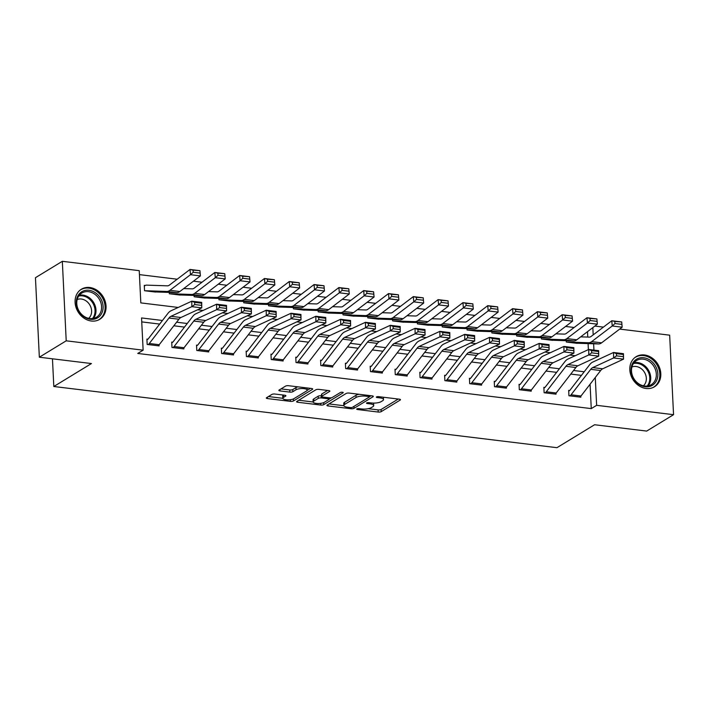 <?xml version="1.0" encoding="UTF-8"?>
<svg xmlns="http://www.w3.org/2000/svg" width="709" height="709" viewBox="0 0 709 709"><rect width="100%" height="100%" fill="white"/><g stroke="black" fill="none" stroke-linecap="round" stroke-linejoin="round"><path stroke-width="1.06" d="M356.884 408.907A1.551 0.479 177.2 0 0 356.698 409.155A1.551 0.479 177.2 0 0 357.504 409.527L378.207 412.044A2.216 0.682 177.2 0 0 381.212 411.637L400.204 400.053A2.216 0.682 177.2 0 0 400.47 399.708A2.216 0.682 177.2 0 0 399.318 399.176L378.615 396.65A1.551 0.479 177.2 0 0 376.514 396.943A1.551 0.479 177.2 0 0 376.328 397.182A1.551 0.479 177.2 0 0 377.135 397.554L379.811 397.882A7.099 2.171 177.2 0 1 383.525 399.592A7.099 2.171 177.2 0 1 382.674 400.7L381.087 401.666A7.099 2.171 177.2 0 1 371.481 402.969L368.804 402.641A1.551 0.479 177.2 0 0 366.695 402.925A1.551 0.479 177.2 0 0 366.509 403.164A1.551 0.479 177.2 0 0 367.324 403.545L370.001 403.864A7.099 2.171 177.2 0 1 373.714 405.583A7.099 2.171 177.2 0 1 372.854 406.682L371.277 407.648A7.099 2.171 177.2 0 1 361.661 408.951L358.984 408.623A1.551 0.479 177.2 0 0 356.884 408.907M89.751 287.499A17.628 14.632 -121.4 0 1 105.171 301.272A17.628 14.632 -121.4 0 1 99.747 319.307A17.628 14.632 -121.4 0 1 91.39 321.026A17.628 14.632 -121.4 0 1 75.969 307.254A17.628 14.632 -121.4 0 1 81.393 289.219A17.628 14.632 -121.4 0 1 89.751 287.499M644.49 354.97A17.628 14.632 -121.4 0 1 659.911 368.733A17.628 14.632 -121.4 0 1 654.487 386.777A17.628 14.632 -121.4 0 1 646.129 388.497A17.628 14.632 -121.4 0 1 630.709 374.724A17.628 14.632 -121.4 0 1 636.133 356.68A17.628 14.632 -121.4 0 1 644.49 354.97M274.897 394.036A2.216 0.682 177.2 0 0 271.893 394.443L266.557 397.696A2.216 0.682 177.2 0 0 266.292 398.041A2.216 0.682 177.2 0 0 267.453 398.573L290.442 401.374A2.216 0.682 177.2 0 0 293.446 400.966L312.439 389.383A2.216 0.682 177.2 0 0 312.704 389.037A2.216 0.682 177.2 0 0 311.552 388.497L288.563 385.705A2.216 0.682 177.2 0 0 285.559 386.113L279.116 390.039A2.216 0.682 177.2 0 0 278.85 390.384A2.216 0.682 177.2 0 0 280.011 390.916L289.848 392.112A2.216 0.682 177.2 0 0 292.852 391.705L296.043 389.755A5.929 1.817 177.2 0 1 302.672 388.567A5.929 1.817 177.2 0 1 307.183 390.101A5.929 1.817 177.2 0 1 306.465 391.022L293.96 398.653A5.929 1.817 177.2 0 1 287.34 399.841A5.929 1.817 177.2 0 1 282.829 398.307A5.929 1.817 177.2 0 1 283.538 397.386L285.63 396.118A2.216 0.682 177.2 0 0 285.895 395.773A2.216 0.682 177.2 0 0 284.734 395.232L274.897 394.036M619.666 329.091L669.659 335.171L673.55 414.685L646.67 431.081L594.576 424.744L556.946 447.689L53.813 386.502L91.434 363.549L39.341 357.212L66.212 340.816L62.33 261.311L139.239 270.661L140.816 302.894L178.225 307.449M673.55 414.685L596.641 405.326L595.276 377.498M162.45 320.486L141.552 317.942L143.129 350.175L137.75 353.454L591.262 408.606L596.641 405.326M143.129 350.175L66.212 340.816M327.15 405.061A2.216 0.682 177.2 0 0 326.884 405.406A2.216 0.682 177.2 0 0 328.045 405.947L351.035 408.738A2.216 0.682 177.2 0 0 354.03 408.331L373.031 396.748A2.216 0.682 177.2 0 0 373.297 396.402A2.216 0.682 177.2 0 0 372.136 395.87L349.147 393.07A2.216 0.682 177.2 0 0 346.143 393.477L327.15 405.061M320.734 405.052L297.745 402.26A2.216 0.682 177.2 0 1 296.592 401.719A2.216 0.682 177.2 0 1 296.858 401.374L315.851 389.79A2.216 0.682 177.2 0 1 318.855 389.383L328.692 390.579A2.216 0.682 177.2 0 1 329.853 391.12A2.216 0.682 177.2 0 1 329.588 391.465L321.886 396.163A2.216 0.682 177.2 0 0 321.611 396.508A2.216 0.682 177.2 0 0 322.772 397.04L329.304 397.838A2.216 0.682 177.2 0 0 332.308 397.43L340.329 392.538A1.551 0.479 177.2 0 1 342.057 392.228A1.551 0.479 177.2 0 1 343.236 392.626A1.551 0.479 177.2 0 1 343.05 392.866L323.738 404.644A2.216 0.682 177.2 0 1 320.734 405.052L320.654 403.35M591.262 408.606L590.074 384.243M581.433 375.371L570.78 374.077M556.618 372.349L545.974 371.055M531.812 369.336L521.159 368.042M507.006 366.323L496.353 365.02M482.191 363.3L471.547 362.007M457.385 360.287L446.732 358.993M432.579 357.265L421.926 355.971M407.764 354.252L397.12 352.958M382.957 351.23L372.305 349.936M358.142 348.216L347.499 346.923M333.336 345.194L322.692 343.9M308.53 342.181L297.877 340.887M283.715 339.159L273.071 337.865M258.909 336.146L248.256 334.852M234.103 333.133L223.45 331.83M209.288 330.11L198.644 328.816M184.482 327.097L173.829 325.794M159.676 324.075L141.738 321.895M571.064 394.798L580.99 396.003A7.905 3.687 -83.1 0 1 579.847 397.075L569.93 395.87A7.905 3.687 -83.1 0 0 571.064 394.798L590.73 369.327A11.3 5.264 96.9 0 1 592.751 367.59L613.604 357.956L613.533 352.479L592.68 362.113A16.945 7.896 -83.1 0 0 589.658 364.718L569.992 390.189A2.26 1.055 96.9 0 1 569.664 390.491L568.671 390.375L568.937 395.746L580.839 397.191L580.795 396.242M546.258 391.785L556.175 392.99A7.905 3.687 -83.1 0 1 555.041 394.053L545.115 392.848A7.905 3.687 -83.1 0 0 546.258 391.785L565.924 366.305A11.3 5.264 96.9 0 1 567.936 364.577L588.789 354.943L588.727 349.466L567.874 359.1A16.945 7.896 -83.1 0 0 564.851 361.696L545.177 387.176A2.26 1.055 96.9 0 1 544.858 387.477L543.865 387.353L544.122 392.733L556.033 394.177L555.989 393.229M521.443 388.762L531.369 389.977A7.905 3.687 -83.1 0 1 530.235 391.04L520.309 389.835A7.905 3.687 -83.1 0 0 521.443 388.762L541.118 363.292A11.3 5.264 96.9 0 1 543.129 361.555L563.983 351.921L563.912 346.444L543.059 356.078A16.945 7.896 -83.1 0 0 540.036 358.683L520.371 384.154A2.26 1.055 96.9 0 1 520.043 384.464L519.05 384.34L519.316 389.711L531.227 391.164L531.174 390.207M496.637 385.749L506.563 386.954A7.905 3.687 -83.1 0 1 505.42 388.018L495.502 386.813A7.905 3.687 -83.1 0 0 496.637 385.749L516.303 360.269A11.3 5.264 96.9 0 1 518.314 358.541L539.177 348.908L539.106 343.431L518.252 353.064A16.945 7.896 -83.1 0 0 515.23 355.661L495.564 381.141A2.26 1.055 96.9 0 1 495.236 381.442L494.244 381.318L494.51 386.697L506.412 388.142L506.368 387.194M471.822 382.727L481.748 383.941A7.905 3.687 -83.1 0 1 480.613 385.005L470.687 383.799A7.905 3.687 -83.1 0 0 471.822 382.727L491.497 357.256A11.3 5.264 96.9 0 1 493.508 355.528L514.362 345.886L514.3 340.409L493.437 350.051A16.945 7.896 -83.1 0 0 490.424 352.648L470.749 378.119A2.26 1.055 96.9 0 1 470.43 378.429L469.438 378.305L469.695 383.675L481.606 385.129L481.562 384.172M447.016 379.714L456.942 380.919A7.905 3.687 -83.1 0 1 455.807 381.991L445.881 380.777A7.905 3.687 -83.1 0 0 447.016 379.714L466.69 354.243A11.3 5.264 96.9 0 1 468.702 352.506L489.556 342.872L489.485 337.395L468.631 347.029A16.945 7.896 -83.1 0 0 465.609 349.626L445.943 375.105A2.26 1.055 96.9 0 1 445.615 375.407L444.623 375.291L444.889 380.662L456.8 382.107L456.747 381.158M422.209 376.701L432.127 377.906A7.905 3.687 -83.1 0 1 430.992 378.969L421.066 377.764A7.905 3.687 -83.1 0 0 422.209 376.701L441.875 351.221A11.3 5.264 96.9 0 1 443.887 349.493L464.749 339.85L464.679 334.373L443.825 344.016A16.945 7.896 -83.1 0 0 440.803 346.612L421.128 372.083A2.26 1.055 96.9 0 1 420.809 372.393L419.817 372.269L420.074 377.64L431.985 379.093L431.941 378.136M397.394 373.678L407.321 374.884A7.905 3.687 -83.1 0 1 406.186 375.956L396.26 374.742A7.905 3.687 -83.1 0 0 397.394 373.678L417.069 348.208A11.3 5.264 96.9 0 1 419.081 346.471L439.934 336.837L439.872 331.36L419.01 340.994A16.945 7.896 -83.1 0 0 415.997 343.59L396.322 369.07A2.26 1.055 96.9 0 1 395.994 369.371L395.002 369.256L395.267 374.627L407.179 376.071L407.134 375.123M372.588 370.665L382.514 371.87A7.905 3.687 -83.1 0 1 381.371 372.934L371.454 371.729A7.905 3.687 -83.1 0 0 372.588 370.665L392.254 345.186A11.3 5.264 96.9 0 1 394.275 343.457L415.128 333.815L415.057 328.338L394.204 337.98A16.945 7.896 -83.1 0 0 391.182 340.577L371.516 366.048A2.26 1.055 96.9 0 1 371.188 366.358L370.195 366.234L370.461 371.605L382.364 373.058L382.319 372.101M347.782 367.643L357.699 368.848A7.905 3.687 -83.1 0 1 356.565 369.921L346.639 368.715A7.905 3.687 -83.1 0 0 347.782 367.643L367.448 342.172A11.3 5.264 96.9 0 1 369.46 340.435L390.313 330.802L390.251 325.325L369.398 334.958A16.945 7.896 -83.1 0 0 366.376 337.564L346.701 363.035A2.26 1.055 96.9 0 1 346.382 363.336L345.389 363.221L345.646 368.591L357.558 370.036L357.513 369.088M322.967 364.63L332.893 365.835A7.905 3.687 -83.1 0 1 331.759 366.899L321.833 365.693A7.905 3.687 -83.1 0 0 322.967 364.63L342.642 339.15A11.3 5.264 96.9 0 1 344.654 337.422L365.507 327.78L365.436 322.303L344.583 331.945A16.945 7.896 -83.1 0 0 341.561 334.542L321.895 360.012A2.26 1.055 96.9 0 1 321.567 360.323L320.574 360.199L320.84 365.569L332.751 367.023L332.698 366.066M298.161 361.608L308.087 362.813A7.905 3.687 -83.1 0 1 306.944 363.885L297.027 362.68A7.905 3.687 -83.1 0 0 298.161 361.608L317.827 336.137A11.3 5.264 96.9 0 1 319.848 334.4L340.701 324.766L340.63 319.289L319.777 328.923A16.945 7.896 -83.1 0 0 316.755 331.528L297.089 356.999A2.26 1.055 96.9 0 1 296.761 357.301L295.768 357.185L296.034 362.556L307.936 364.001L307.892 363.052M273.346 358.594L283.272 359.8A7.905 3.687 -83.1 0 1 282.138 360.863L272.212 359.658A7.905 3.687 -83.1 0 0 273.346 358.594L293.021 333.115A11.3 5.264 96.9 0 1 295.033 331.387L315.886 321.753L315.824 316.276L294.962 325.91A16.945 7.896 -83.1 0 0 291.948 328.506L272.274 353.986A2.26 1.055 96.9 0 1 271.955 354.287L270.962 354.163L271.219 359.543L283.13 360.987L283.086 360.03M248.54 355.572L258.466 356.787A7.905 3.687 -83.1 0 1 257.332 357.85L247.406 356.645A7.905 3.687 -83.1 0 0 248.54 355.572L268.215 330.102A11.3 5.264 96.9 0 1 270.226 328.364L291.08 318.731L291.009 313.254L270.156 322.887A16.945 7.896 -83.1 0 0 267.133 325.493L247.468 350.964A2.26 1.055 96.9 0 1 247.14 351.274L246.147 351.15L246.413 356.521L258.324 357.974L258.271 357.017M223.734 352.559L233.651 353.764A7.905 3.687 -83.1 0 1 232.517 354.828L222.591 353.623A7.905 3.687 -83.1 0 0 223.734 352.559L243.4 327.079A11.3 5.264 96.9 0 1 245.411 325.351L266.274 315.718L266.203 310.241L245.349 319.874A16.945 7.896 -83.1 0 0 242.327 322.471L222.653 347.951A2.26 1.055 96.9 0 1 222.334 348.252L221.341 348.128L221.607 353.507L233.509 354.952L233.465 354.004M198.919 349.537L208.845 350.751A7.905 3.687 -83.1 0 1 207.71 351.815L197.784 350.609A7.905 3.687 -83.1 0 0 198.919 349.537L218.594 324.066A11.3 5.264 96.9 0 1 220.605 322.329L241.459 312.696L241.397 307.219L220.534 316.861A16.945 7.896 -83.1 0 0 217.521 319.458L197.846 344.928A2.26 1.055 96.9 0 1 197.519 345.239L196.526 345.115L196.792 350.485L208.703 351.939L208.659 350.982M174.113 346.524L184.039 347.729A7.905 3.687 -83.1 0 1 182.895 348.801L172.978 347.587A7.905 3.687 -83.1 0 0 174.113 346.524L193.787 321.053A11.3 5.264 96.9 0 1 195.799 319.316L216.653 309.682L216.582 304.205L195.728 313.839A16.945 7.896 -83.1 0 0 192.706 316.436L173.04 341.915A2.26 1.055 96.9 0 1 172.712 342.217L171.72 342.101L171.986 347.472L183.888 348.917L183.844 347.968M149.307 343.502L159.224 344.716A7.905 3.687 -83.1 0 1 158.089 345.779L148.163 344.574A7.905 3.687 -83.1 0 0 149.307 343.502L168.972 318.031A11.3 5.264 96.9 0 1 170.984 316.303L191.847 306.66L191.776 301.183L170.922 310.826A16.945 7.896 -83.1 0 0 167.9 313.422L148.225 338.893A2.26 1.055 96.9 0 1 147.906 339.203L146.914 339.079L147.171 344.45L159.082 345.903L159.038 344.946M574.139 327.487L565.587 326.45M549.333 324.474L540.781 323.428M524.518 321.452L515.975 320.415M499.712 318.438L491.16 317.393M474.897 315.416L466.354 314.379M450.091 312.403L441.547 311.366M425.285 309.381L416.732 308.344M400.47 306.368L391.926 305.331M375.664 303.355L367.111 302.309M350.858 300.332L342.305 299.295M326.043 297.319L317.499 296.273M301.236 294.297L292.684 293.26M276.421 291.284L267.878 290.238M251.615 288.262L243.072 287.225M226.809 285.248L218.257 284.203M201.994 282.226L193.451 281.189M177.188 279.213L139.434 274.622M588.381 349.626L588.089 343.608M587.77 337.085L587.504 331.67M578.207 343.271L566.305 342.022L566.243 340.683M553.392 340.258L541.499 339.008L541.428 337.67M528.586 337.236L516.684 335.986L516.622 334.648M503.78 334.223L491.878 332.973L491.816 331.635M478.965 331.209L467.071 329.951L467.001 328.622M454.159 328.187L442.256 326.938L442.194 325.599M429.353 325.174L417.45 323.916L417.388 322.586M404.538 322.152L392.644 320.902L392.573 319.564M379.732 319.139L367.829 317.889L367.767 316.551M354.917 316.117L343.023 314.867L342.952 313.529M330.11 313.103L318.217 311.854L318.146 310.515M305.304 310.081L293.402 308.832L293.34 307.493M280.489 307.068L268.596 305.818L268.525 304.48M255.683 304.046L243.781 302.796L243.719 301.458M230.877 301.033L218.975 299.783L218.913 298.445M206.062 298.019L194.169 296.761L194.098 295.423M181.256 294.997L169.354 293.748L169.291 292.409M144.317 286.064L145.274 285.479L144.281 285.355L144.547 290.725L156.45 291.984M52.457 358.807L53.813 386.502M39.341 357.212L35.45 277.706L62.33 261.311M594.86 326.078L603.412 327.115M593.938 350.095L593.628 343.794M593.194 334.878L592.839 327.611M197.581 309.806L203.031 310.462M222.396 312.82L227.837 313.484M247.202 315.833L252.652 316.498M272.008 318.855L277.458 319.52M296.823 321.868L302.273 322.533M321.629 324.89L327.079 325.555M346.435 327.904L351.886 328.568M371.25 330.926L376.701 331.582M396.056 333.939L401.507 334.604M420.871 336.961L426.313 337.617M445.677 339.974L451.128 340.639M470.484 342.996L475.934 343.652M495.299 346.01L500.749 346.674M520.105 349.023L525.555 349.688M544.911 352.045L550.361 352.71M569.726 355.058L575.176 355.723M584.207 371.773L573.554 370.479M559.401 368.76L548.748 367.466M534.586 365.738L523.942 364.444M509.78 362.724L499.127 361.43M484.974 359.711L474.321 358.408M460.159 356.689L449.515 355.395M435.353 353.676L424.7 352.373M410.538 350.654L399.894 349.36M385.731 347.64L375.079 346.346M360.925 344.618L350.273 343.324M336.11 341.605L325.466 340.311M311.304 338.583L300.651 337.289M286.498 335.57L275.845 334.276M261.683 332.548L251.039 331.254M236.877 329.534L226.224 328.24M212.062 326.512L201.418 325.218M187.256 323.499L176.612 322.205M373.714 405.583L373.608 403.43A7.099 2.171 177.2 0 0 373.51 403.102M383.525 399.592L383.418 397.448A7.099 2.171 177.2 0 0 383.374 397.235M368.219 408.694L378.101 409.899A2.216 0.682 177.2 0 0 381.105 409.492L398.236 399.043M369.327 396.792L371.055 395.737M329.011 403.926L343.874 405.734M350.361 407.578A1.551 0.479 177.2 0 0 352.47 407.294L369.141 397.12A1.551 0.479 177.2 0 0 369.327 396.88A1.551 0.479 177.2 0 0 368.512 396.508L365.693 396.163A7.099 2.171 177.2 0 0 356.078 397.465L344.68 404.414A7.099 2.171 177.2 0 0 343.83 405.521A7.099 2.171 177.2 0 0 347.543 407.232L350.361 407.578M359.029 394.275A7.099 2.171 177.2 0 0 355.971 395.312L356.078 397.465M343.83 405.521L343.723 403.368A7.099 2.171 177.2 0 1 344.574 402.269L355.971 395.312M313.174 402.003L298.719 400.239M327.611 390.455L321.78 394.009A2.216 0.682 177.2 0 0 321.505 394.355L321.611 396.508M331.449 397.731L328.985 399.238A2.216 0.682 177.2 0 0 327.824 398.742L321.301 397.944A2.216 0.682 177.2 0 0 318.297 398.352L313.892 401.037A5.929 1.817 177.2 0 0 313.174 401.959A5.929 1.817 177.2 0 0 317.685 403.501A5.929 1.817 177.2 0 0 324.314 402.304L328.719 399.619A2.216 0.682 177.2 0 0 328.985 399.273L328.914 397.784M321.585 395.844L321.195 395.79A2.216 0.682 177.2 0 0 318.19 396.198L313.786 398.892A5.929 1.817 177.2 0 0 313.068 399.814L313.174 401.959M268.427 396.553L282.829 398.307L282.723 396.163A5.929 1.817 177.2 0 1 283.44 395.232L283.653 395.099M297.984 386.848A5.929 1.817 177.2 0 0 295.945 387.61L296.043 389.755M280.986 388.895L289.742 389.959A2.216 0.682 177.2 0 0 292.746 389.56L295.945 387.61M307.112 390.42L310.471 388.364M621.917 324.394L622.165 327.203L601.604 342.828A16.945 7.896 96.9 0 1 598.511 343.954L577.56 343.253A2.26 1.055 -83.1 0 0 577.223 343.351L567.297 342.146A2.26 1.055 -83.1 0 1 567.634 342.048L588.585 342.748A16.945 7.896 96.9 0 0 591.678 341.614L612.239 325.989L611.778 320.752L621.704 321.957L614.792 321.452L614.978 323.552L621.917 324.394L621.74 322.303M580.689 336.846L589.161 337.129A11.3 5.264 -83.1 0 0 591.217 336.376L611.778 320.752L614.792 321.452M622.165 327.203L612.239 325.989L614.978 323.552M569.664 390.491L568.707 391.076M616.449 353.658L613.533 352.479L623.459 353.685L623.53 359.162L613.604 357.956L616.476 355.847L623.424 356.689L623.397 354.5L616.449 353.658L616.476 355.847M580.99 396.003L600.656 370.532A11.3 5.264 96.9 0 1 602.668 368.804L623.53 359.162L623.424 356.689M623.459 353.685L623.397 354.5M597.111 321.381L597.35 324.181L576.789 339.806A16.945 7.896 96.9 0 1 573.696 340.932L552.745 340.24A2.26 1.055 -83.1 0 0 552.417 340.338L542.491 339.124A2.26 1.055 -83.1 0 1 542.828 339.026L563.779 339.726A16.945 7.896 96.9 0 0 566.863 338.601L587.433 322.976L586.972 317.738L596.898 318.944L589.985 318.438L590.163 320.53L597.111 321.381L596.934 319.28M555.874 333.833L564.346 334.116A11.3 5.264 -83.1 0 0 566.411 333.363L586.972 317.738L589.985 318.438M597.35 324.181L587.433 322.976L590.163 320.53M572.305 318.359L572.544 321.168L551.983 336.793A16.945 7.896 96.9 0 1 548.89 337.918L527.939 337.218A2.26 1.055 -83.1 0 0 527.602 337.316L517.676 336.11A2.26 1.055 -83.1 0 1 518.013 336.013L538.964 336.713A16.945 7.896 96.9 0 0 542.057 335.579L562.618 319.963L562.166 314.716L572.083 315.922L565.17 315.416L565.357 317.517L572.305 318.359L572.119 316.267M531.068 330.811L539.54 331.094A11.3 5.264 -83.1 0 0 541.605 330.341L562.166 314.716L565.17 315.416M572.544 321.168L562.618 319.963L565.357 317.517M547.49 315.345L547.738 318.146L527.168 333.771A16.945 7.896 96.9 0 1 524.084 334.905L503.133 334.205A2.26 1.055 -83.1 0 0 502.796 334.302L492.87 333.088A2.26 1.055 -83.1 0 1 493.207 332.991L514.158 333.691A16.945 7.896 96.9 0 0 517.251 332.565L537.812 316.941L537.351 311.703L547.277 312.908L540.364 312.403L540.55 314.495L547.49 315.345L547.313 313.245M506.261 327.797L514.734 328.081A11.3 5.264 -83.1 0 0 516.79 327.328L537.351 311.703L540.364 312.403M547.738 318.146L537.812 316.941L540.55 314.495M544.858 387.477L543.9 388.062M591.634 350.636L588.727 349.466L598.644 350.671L598.715 356.148L588.789 354.943L591.66 352.825L598.609 353.676L598.582 351.487L591.634 350.636L591.66 352.825M556.175 392.99L575.85 367.519A11.3 5.264 96.9 0 1 577.862 365.782L598.715 356.148L598.609 353.676M598.644 350.671L598.582 351.487M520.043 384.464L519.085 385.04M566.828 347.623L563.912 346.444L573.838 347.649L573.909 353.126L563.983 351.921L566.854 349.812L573.803 350.654L573.776 348.465L566.828 347.623L566.854 349.812M531.369 389.977L551.035 364.497A11.3 5.264 96.9 0 1 553.055 362.769L573.909 353.126L573.803 350.654M573.838 347.649L573.776 348.465M495.236 381.442L494.279 382.027M542.022 344.601L539.106 343.431L549.032 344.636L549.094 350.113L539.177 348.908L542.048 346.79L548.996 347.64L548.961 345.451L542.022 344.601L542.048 346.79M506.563 386.954L526.229 361.484A11.3 5.264 96.9 0 1 528.24 359.747L549.094 350.113L548.996 347.64M549.032 344.636L548.961 345.451M522.684 312.323L522.923 315.133L502.362 330.757A16.945 7.896 96.9 0 1 499.269 331.883L478.318 331.183A2.26 1.055 -83.1 0 0 477.981 331.28L468.064 330.075A2.26 1.055 -83.1 0 1 468.392 329.977L489.343 330.678A16.945 7.896 96.9 0 0 492.436 329.552L512.997 313.927L512.545 308.681L522.471 309.895L515.558 309.381L515.735 311.481L522.684 312.323L522.498 310.232M481.446 324.775L489.919 325.059A11.3 5.264 -83.1 0 0 491.984 324.305L512.545 308.681L515.558 309.381M522.923 315.133L512.997 313.927L515.735 311.481M470.43 378.429L469.464 379.014M517.207 341.587L514.3 340.409L524.217 341.614L524.288 347.091L514.362 345.886L517.233 343.776L524.181 344.618L524.155 342.429L517.207 341.587L517.233 343.776M481.748 383.941L501.423 358.462A11.3 5.264 96.9 0 1 503.434 356.733L524.288 347.091L524.181 344.618M524.217 341.614L524.155 342.429M632.49 363.593A15.252 12.665 -121.4 0 1 650.534 360.509A15.252 12.665 -121.4 0 1 656.401 380.919A15.252 12.665 -121.4 0 1 638.366 384.003A15.252 12.665 -121.4 0 1 632.49 363.593M654.983 380.609A14.127 11.725 58.6 0 0 651.952 363.859A14.127 11.725 58.6 0 0 636.558 360.526A14.127 11.725 58.6 0 0 632.836 364.559A14.127 11.725 58.6 0 0 635.867 381.309A14.127 11.725 58.6 0 0 651.261 384.641A14.127 11.725 58.6 0 0 654.983 380.609M631.905 366.996A11.122 9.235 -121.4 0 1 643.391 370.763A11.122 9.235 -121.4 0 1 645.287 383.374A11.122 9.235 -121.4 0 1 643.382 385.811M652.821 387.628A17.512 14.543 58.6 0 0 653.565 387.203A17.512 14.543 58.6 0 0 658.174 382.204A17.512 14.543 58.6 0 0 654.416 361.43A17.512 14.543 58.6 0 0 635.326 357.301A17.512 14.543 58.6 0 0 634.617 357.779M90.415 319.289A15.252 12.665 -121.4 0 1 76.315 303.16A15.252 12.665 -121.4 0 1 88.997 290.282A15.252 12.665 -121.4 0 1 103.106 306.421A15.252 12.665 -121.4 0 1 90.415 319.289M88.519 291.683A14.127 11.725 58.6 0 0 81.819 293.056A14.127 11.725 58.6 0 0 77.476 307.511A14.127 11.725 58.6 0 0 89.83 318.545A14.127 11.725 58.6 0 0 96.521 317.171A14.127 11.725 58.6 0 0 100.873 302.716A14.127 11.725 58.6 0 0 88.519 291.683M77.175 299.535A11.122 9.235 -121.4 0 1 81.313 299.021A11.122 9.235 -121.4 0 1 90.796 306.988A11.122 9.235 -121.4 0 1 88.643 318.341M98.081 320.158A17.512 14.543 58.6 0 0 98.826 319.741A17.512 14.543 58.6 0 0 104.214 301.812A17.512 14.543 58.6 0 0 88.891 288.138A17.512 14.543 58.6 0 0 80.587 289.839A17.512 14.543 58.6 0 0 79.878 290.309M497.878 309.31L498.117 312.111L477.556 327.735A16.945 7.896 96.9 0 1 474.463 328.87L453.512 328.17A2.26 1.055 -83.1 0 0 453.175 328.267L443.249 327.062A2.26 1.055 -83.1 0 1 443.586 326.955L464.537 327.655A16.945 7.896 96.9 0 0 467.63 326.53L488.191 310.905L487.739 305.668L497.656 306.873L490.743 306.368L490.929 308.468L497.878 309.31L497.691 307.21M456.64 321.762L465.113 322.046A11.3 5.264 -83.1 0 0 467.169 321.292L487.739 305.668L490.743 306.368M498.117 312.111L488.191 310.905L490.929 308.468M445.615 375.407L444.658 375.992M492.401 338.565L489.485 337.395L499.411 338.601L499.482 344.078L489.556 342.872L492.427 340.763L499.375 341.605L499.349 339.416L492.401 338.565L492.427 340.763M456.942 380.919L476.608 355.448A11.3 5.264 96.9 0 1 478.619 353.711L499.482 344.078L499.375 341.605M499.411 338.601L499.349 339.416M473.063 306.288L473.302 309.097L452.741 324.722A16.945 7.896 96.9 0 1 449.648 325.848L428.697 325.147A2.26 1.055 -83.1 0 0 428.369 325.245L418.443 324.04A2.26 1.055 -83.1 0 1 418.78 323.942L439.731 324.642A16.945 7.896 96.9 0 0 442.824 323.517L463.385 307.892L462.924 302.646L472.85 303.86L465.937 303.355L466.114 305.446L473.063 306.288L472.885 304.196M431.834 318.74L440.307 319.023A11.3 5.264 -83.1 0 0 442.363 318.27L462.924 302.646L465.937 303.355M473.302 309.097L463.385 307.892L466.114 305.446M420.809 372.393L419.852 372.978M467.594 335.552L464.679 334.373L474.605 335.579L474.667 341.056L464.749 339.85L467.621 337.741L474.56 338.583L474.534 336.394L467.594 335.552L467.621 337.741M432.127 377.906L451.801 352.426A11.3 5.264 96.9 0 1 453.813 350.698L474.667 341.056L474.56 338.583M474.605 335.579L474.534 336.394M448.256 303.275L448.496 306.075L427.935 321.7A16.945 7.896 96.9 0 1 424.842 322.834L403.891 322.134A2.26 1.055 -83.1 0 0 403.554 322.232L393.637 321.026A2.26 1.055 -83.1 0 1 393.965 320.929L414.916 321.629A16.945 7.896 96.9 0 0 418.009 320.495L438.57 304.87L438.118 299.632L448.044 300.838L441.122 300.332L441.308 302.433L448.256 303.275L448.07 301.174M407.019 315.727L415.492 316.01A11.3 5.264 -83.1 0 0 417.557 315.257L438.118 299.632L441.122 300.332M448.496 306.075L438.57 304.87L441.308 302.433M395.994 369.371L395.037 369.956M442.779 332.53L439.872 331.36L449.79 332.565L449.861 338.042L439.934 336.837L442.806 334.728L449.754 335.57L449.728 333.381L442.779 332.53L442.806 334.728M407.321 374.884L426.995 349.413A11.3 5.264 96.9 0 1 429.007 347.676L449.861 338.042L449.754 335.57M449.79 332.565L449.728 333.381M423.45 300.253L423.69 303.062L403.129 318.687A16.945 7.896 96.9 0 1 400.036 319.812L379.085 319.112A2.26 1.055 -83.1 0 0 378.748 319.21L368.822 318.004A2.26 1.055 -83.1 0 1 369.159 317.907L390.11 318.607A16.945 7.896 96.9 0 0 393.203 317.481L413.764 301.857L413.312 296.619L423.229 297.824L416.316 297.319L416.502 299.411L423.45 300.253L423.264 298.161M382.213 312.704L390.686 312.988A11.3 5.264 -83.1 0 0 392.742 312.235L413.312 296.619L416.316 297.319M423.69 303.062L413.764 301.857L416.502 299.411M371.188 366.358L370.231 366.943M417.973 329.517L415.057 328.338L424.983 329.552L425.054 335.029L415.128 333.815L418 331.706L424.948 332.556L424.921 330.359L417.973 329.517L418 331.706M382.514 371.87L402.18 346.391A11.3 5.264 96.9 0 1 404.192 344.663L425.054 335.029L424.948 332.556M424.983 329.552L424.921 330.359M398.635 297.239L398.875 300.049L378.314 315.665A16.945 7.896 96.9 0 1 375.221 316.799L354.27 316.099A2.26 1.055 -83.1 0 0 353.942 316.196L344.016 314.991A2.26 1.055 -83.1 0 1 344.352 314.893L365.303 315.594A16.945 7.896 96.9 0 0 368.388 314.459L388.957 298.835L388.497 293.597L398.423 294.802L391.51 294.297L391.687 296.397L398.635 297.239L398.458 295.148M357.398 309.691L365.871 309.975A11.3 5.264 -83.1 0 0 367.936 309.221L388.497 293.597L391.51 294.297M398.875 300.049L388.957 298.835L391.687 296.397M346.382 363.336L345.425 363.921M393.158 326.503L390.251 325.325L400.177 326.53L400.239 332.007L390.313 330.802L393.194 328.692L400.133 329.534L400.106 327.345L393.158 326.503L393.194 328.692M357.699 368.848L377.374 343.378A11.3 5.264 96.9 0 1 379.386 341.641L400.239 332.007L400.133 329.534M400.177 326.53L400.106 327.345M373.829 294.226L374.068 297.027L353.507 312.651A16.945 7.896 96.9 0 1 350.414 313.777L329.463 313.077A2.26 1.055 -83.1 0 0 329.127 313.174L319.201 311.969A2.26 1.055 -83.1 0 1 319.537 311.871L340.488 312.572A16.945 7.896 96.9 0 0 343.581 311.446L364.142 295.821L363.69 290.584L373.616 291.789L366.695 291.284L366.881 293.375L373.829 294.226L373.643 292.126M332.592 306.678L341.064 306.953A11.3 5.264 -83.1 0 0 343.129 306.208L363.69 290.584L366.695 291.284M374.068 297.027L364.142 295.821L366.881 293.375M321.567 360.323L320.61 360.908M368.352 323.481L365.436 322.303L375.362 323.517L375.433 328.994L365.507 327.78L368.379 325.67L375.327 326.521L375.3 324.323L368.352 323.481L368.379 325.67M332.893 365.835L352.568 340.355A11.3 5.264 96.9 0 1 354.58 338.627L375.433 328.994L375.327 326.521M375.362 323.517L375.3 324.323M349.014 291.204L349.262 294.013L328.692 309.638A16.945 7.896 96.9 0 1 325.608 310.764L304.657 310.063A2.26 1.055 -83.1 0 0 304.321 310.161L294.395 308.956A2.26 1.055 -83.1 0 1 294.731 308.858L315.682 309.558A16.945 7.896 96.9 0 0 318.775 308.424L339.336 292.799L338.875 287.562L348.801 288.767L341.889 288.262L342.075 290.362L349.014 291.204L348.837 289.112M307.786 303.656L316.258 303.939A11.3 5.264 -83.1 0 0 318.314 303.186L338.875 287.562L341.889 288.262M349.262 294.013L339.336 292.799L342.075 290.362M296.761 357.301L295.804 357.885M343.546 320.468L340.63 319.289L350.556 320.495L350.618 325.972L340.701 324.766L343.573 322.657L350.521 323.499L350.494 321.31L343.546 320.468L343.573 322.657M308.087 362.813L327.753 337.342A11.3 5.264 96.9 0 1 329.765 335.605L350.618 325.972L350.521 323.499M350.556 320.495L350.494 321.31M324.208 288.191L324.447 290.991L303.886 306.616A16.945 7.896 96.9 0 1 300.793 307.741L279.842 307.041A2.26 1.055 -83.1 0 0 279.506 307.139L269.588 305.933A2.26 1.055 -83.1 0 1 269.925 305.836L290.876 306.536A16.945 7.896 96.9 0 0 293.96 305.411L314.53 289.786L314.069 284.548L323.995 285.754L317.083 285.248L317.26 287.34L324.208 288.191L324.022 286.09M282.971 300.643L291.443 300.926A11.3 5.264 -83.1 0 0 293.508 300.173L314.069 284.548L317.083 285.248M324.447 290.991L314.53 289.786L317.26 287.34M271.955 354.287L270.989 354.872M318.731 317.446L315.824 316.276L325.741 317.481L325.812 322.958L315.886 321.753L318.758 319.635L325.706 320.486L325.679 318.297L318.731 317.446L318.758 319.635M283.272 359.8L302.947 334.329A11.3 5.264 96.9 0 1 304.959 332.592L325.812 322.958L325.706 320.486M325.741 317.481L325.679 318.297M299.402 285.169L299.641 287.978L279.08 303.603A16.945 7.896 96.9 0 1 275.987 304.728L255.036 304.028A2.26 1.055 -83.1 0 0 254.699 304.126L244.773 302.92A2.26 1.055 -83.1 0 1 245.11 302.823L266.061 303.523A16.945 7.896 96.9 0 0 269.154 302.388L289.715 286.764L289.263 281.526L299.18 282.731L292.268 282.226L292.454 284.327L299.402 285.169L299.216 283.077M258.165 297.62L266.637 297.904A11.3 5.264 -83.1 0 0 268.702 297.151L289.263 281.526L292.268 282.226M299.641 287.978L289.715 286.764L292.454 284.327M247.14 351.274L246.183 351.85M293.925 314.433L291.009 313.254L300.935 314.459L301.006 319.936L291.08 318.731L293.951 316.622L300.9 317.464L300.873 315.275L293.925 314.433L293.951 316.622M258.466 356.787L278.132 331.307A11.3 5.264 96.9 0 1 280.152 329.579L301.006 319.936L300.9 317.464M300.935 314.459L300.873 315.275M274.587 282.155L274.835 284.956L254.265 300.581A16.945 7.896 96.9 0 1 251.181 301.706L230.23 301.015A2.26 1.055 -83.1 0 0 229.893 301.112L219.967 299.898A2.26 1.055 -83.1 0 1 220.304 299.801L241.255 300.501A16.945 7.896 96.9 0 0 244.348 299.375L264.909 283.751L264.448 278.513L274.374 279.718L267.461 279.213L267.639 281.305L274.587 282.155L274.41 280.055M233.358 294.607L241.831 294.891A11.3 5.264 -83.1 0 0 243.887 294.138L264.448 278.513L267.461 279.213M274.835 284.956L264.909 283.751L267.639 281.305M222.334 348.252L221.376 348.837M269.119 311.411L266.203 310.241L276.129 311.446L276.191 316.923L266.274 315.718L269.145 313.6L276.093 314.45L276.058 312.261L269.119 311.411L269.145 313.6M233.651 353.764L253.326 328.294A11.3 5.264 96.9 0 1 255.337 326.557L276.191 316.923L276.093 314.45M276.129 311.446L276.058 312.261M249.781 279.133L250.02 281.943L229.459 297.567A16.945 7.896 96.9 0 1 226.366 298.693L205.415 297.993A2.26 1.055 -83.1 0 0 205.078 298.09L195.161 296.885A2.26 1.055 -83.1 0 1 195.489 296.787L216.44 297.488A16.945 7.896 96.9 0 0 219.533 296.362L240.094 280.737L239.642 275.491L249.568 276.705L242.655 276.191L242.832 278.291L249.781 279.133L249.595 277.042M208.543 291.585L217.016 291.869A11.3 5.264 -83.1 0 0 219.081 291.115L239.642 275.491L242.655 276.191M250.02 281.943L240.094 280.737L242.832 278.291M197.519 345.239L196.561 345.824M244.304 308.397L241.397 307.219L251.314 308.424L251.385 313.901L241.459 312.696L244.33 310.586L251.278 311.428L251.252 309.239L244.304 308.397L244.33 310.586M208.845 350.751L228.52 325.271A11.3 5.264 96.9 0 1 230.531 323.543L251.385 313.901L251.278 311.428M251.314 308.424L251.252 309.239M224.975 276.12L225.214 278.921L204.653 294.545A16.945 7.896 96.9 0 1 201.56 295.68L180.609 294.979A2.26 1.055 -83.1 0 0 180.272 295.077L170.346 293.863A2.26 1.055 -83.1 0 1 170.683 293.765L191.634 294.465A16.945 7.896 96.9 0 0 194.727 293.34L215.288 277.715L214.836 272.478L224.753 273.683L217.84 273.178L218.026 275.278L224.975 276.12L224.788 274.02M183.737 288.572L192.21 288.855A11.3 5.264 -83.1 0 0 194.266 288.102L214.836 272.478L217.84 273.178M225.214 278.921L215.288 277.715L218.026 275.278M172.712 342.217L171.755 342.801M219.498 305.375L216.582 304.205L226.508 305.411L226.579 310.888L216.653 309.682L219.524 307.573L226.472 308.415L226.446 306.226L219.498 305.375L219.524 307.573M184.039 347.729L203.705 322.258A11.3 5.264 96.9 0 1 205.716 320.521L226.579 310.888L226.472 308.415M226.508 305.411L226.446 306.226M200.16 273.098L200.399 275.907L179.838 291.532A16.945 7.896 96.9 0 1 176.745 292.657L155.794 291.957A2.26 1.055 -83.1 0 0 155.466 292.055L145.54 290.85A2.26 1.055 -83.1 0 1 145.877 290.752L166.828 291.452A16.945 7.896 96.9 0 0 169.921 290.327L190.482 274.702L190.021 269.455L199.947 270.67L193.034 270.164L193.211 272.256L200.16 273.098L199.982 271.006M145.274 285.479A7.905 3.687 96.9 0 1 146.453 285.133L167.404 285.833A11.3 5.264 -83.1 0 0 169.46 285.08L190.021 269.455L193.034 270.164M200.399 275.907L190.482 274.702L193.211 272.256M147.906 339.203L146.949 339.788M194.691 302.362L191.776 301.183L201.702 302.388L201.764 307.866L191.847 306.66L194.718 304.551L201.657 305.393L201.631 303.204L194.691 302.362L194.718 304.551M159.224 344.716L178.898 319.236A11.3 5.264 96.9 0 1 180.91 317.508L201.764 307.866L201.657 305.393M201.702 302.388L201.631 303.204M357.469 408.703L357.504 409.527M377.099 396.73L377.135 397.554M367.28 402.712L367.324 403.545M369.947 402.783L370.001 403.864M379.758 396.792L379.811 397.882M400.177 399.389L400.204 400.053M381.105 409.492L381.212 411.637M378.101 409.899L378.207 412.044M372.996 396.083L373.031 396.748M353.942 406.399L354.03 408.331M350.973 407.604L351.035 408.738M327.975 404.555L328.045 405.947M368.458 395.418L368.512 396.508M365.64 395.073L365.693 396.163M344.574 402.269L344.68 404.414M297.683 400.877L297.745 402.26M329.552 390.801L329.588 391.465M321.78 394.009L321.886 396.163M343.032 392.405L343.05 392.866M323.641 402.632L323.738 404.644M313.786 398.892L313.892 401.037M327.771 397.652L327.824 398.742M321.195 395.79L321.301 397.944M318.19 396.198L318.297 398.352M285.594 395.454L285.63 396.118M283.44 395.232L283.538 397.386M292.746 389.56L292.852 391.705M289.742 389.959L289.848 392.112M279.949 389.533L280.011 390.916M312.412 388.718L312.439 389.383M293.349 398.963L293.446 400.966M290.362 399.699L290.442 401.374M267.39 397.191L267.453 398.573M601.604 342.828L591.678 341.614M598.511 343.954L588.585 342.748M577.56 343.253L567.634 342.048M590.73 369.327L600.656 370.532M592.751 367.59L602.668 368.804M576.789 339.806L566.863 338.601M573.696 340.932L563.779 339.726M552.745 340.24L542.828 339.026M551.983 336.793L542.057 335.579M548.89 337.918L538.964 336.713M527.939 337.218L518.013 336.013M527.168 333.771L517.251 332.565M524.084 334.905L514.158 333.691M503.133 334.205L493.207 332.991M565.924 366.305L575.85 367.519M567.936 364.577L577.862 365.782M541.118 363.292L551.035 364.497M543.129 361.555L553.055 362.769M516.303 360.269L526.229 361.484M518.314 358.541L528.24 359.747M502.362 330.757L492.436 329.552M499.269 331.883L489.343 330.678M478.318 331.183L468.392 329.977M491.497 357.256L501.423 358.462M493.508 355.528L503.434 356.733M634.05 362.716A14.127 11.725 -121.4 0 1 647.609 368.813A14.127 11.725 -121.4 0 1 649.382 384.021A14.127 11.725 -121.4 0 1 648.168 385.864M647.184 386.033A13.657 11.344 58.6 0 0 648.487 384.083A13.657 11.344 58.6 0 0 646.697 369.274A13.657 11.344 58.6 0 0 633.456 363.522M79.311 295.245A14.127 11.725 -121.4 0 1 82.918 295.104A14.127 11.725 -121.4 0 1 94.563 304.276A14.127 11.725 -121.4 0 1 93.428 318.403M92.445 318.563A13.657 11.344 58.6 0 0 93.721 304.852A13.657 11.344 58.6 0 0 82.404 295.866A13.657 11.344 58.6 0 0 78.717 296.052M477.556 327.735L467.63 326.53M474.463 328.87L464.537 327.655M453.512 328.17L443.586 326.955M466.69 354.243L476.608 355.448M468.702 352.506L478.619 353.711M452.741 324.722L442.824 323.517M449.648 325.848L439.731 324.642M428.697 325.147L418.78 323.942M441.875 351.221L451.801 352.426M443.887 349.493L453.813 350.698M427.935 321.7L418.009 320.495M424.842 322.834L414.916 321.629M403.891 322.134L393.965 320.929M417.069 348.208L426.995 349.413M419.081 346.471L429.007 347.676M403.129 318.687L393.203 317.481M400.036 319.812L390.11 318.607M379.085 319.112L369.159 317.907M392.254 345.186L402.18 346.391M394.275 343.457L404.192 344.663M378.314 315.665L368.388 314.459M375.221 316.799L365.303 315.594M354.27 316.099L344.352 314.893M367.448 342.172L377.374 343.378M369.46 340.435L379.386 341.641M353.507 312.651L343.581 311.446M350.414 313.777L340.488 312.572M329.463 313.077L319.537 311.871M342.642 339.15L352.568 340.355M344.654 337.422L354.58 338.627M328.692 309.638L318.775 308.424M325.608 310.764L315.682 309.558M304.657 310.063L294.731 308.858M317.827 336.137L327.753 337.342M319.848 334.4L329.765 335.605M303.886 306.616L293.96 305.411M300.793 307.741L290.876 306.536M279.842 307.041L269.925 305.836M293.021 333.115L302.947 334.329M295.033 331.387L304.959 332.592M279.08 303.603L269.154 302.388M275.987 304.728L266.061 303.523M255.036 304.028L245.11 302.823M268.215 330.102L278.132 331.307M270.226 328.364L280.152 329.579M254.265 300.581L244.348 299.375M251.181 301.706L241.255 300.501M230.23 301.015L220.304 299.801M243.4 327.079L253.326 328.294M245.411 325.351L255.337 326.557M229.459 297.567L219.533 296.362M226.366 298.693L216.44 297.488M205.415 297.993L195.489 296.787M218.594 324.066L228.52 325.271M220.605 322.329L230.531 323.543M204.653 294.545L194.727 293.34M201.56 295.68L191.634 294.465M180.609 294.979L170.683 293.765M193.787 321.053L203.705 322.258M195.799 319.316L205.716 320.521M179.838 291.532L169.921 290.327M176.745 292.657L166.828 291.452M155.794 291.957L145.877 290.752M168.972 318.031L178.898 319.236M170.984 316.303L180.91 317.508M369.265 395.516L369.327 396.88M307.077 387.956L307.183 390.101M653.565 387.203L653.016 387.539M635.326 357.301L634.777 357.637M98.826 319.741L98.276 320.078M80.587 289.839L80.037 290.176"/></g></svg>
